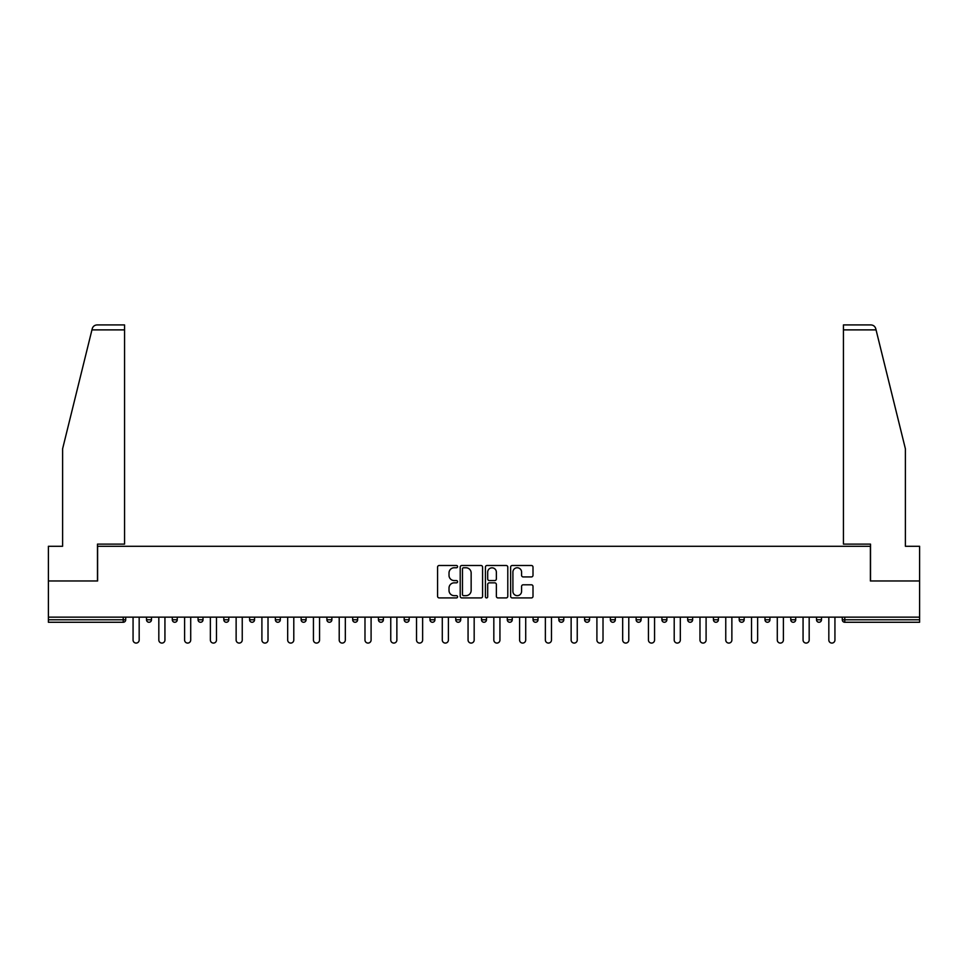<?xml version="1.0" encoding="UTF-8"?>
<svg xmlns="http://www.w3.org/2000/svg" width="968" height="968" viewBox="0 0 968 968"><rect width="100%" height="100%" fill="white"/><g stroke="black" fill="none" stroke-linecap="round" stroke-linejoin="round"><path stroke-width="1.45" d="M457.574 566.631A1.137 1.137 0 0 0 456.436 565.494L439.206 565.494A1.621 1.621 0 0 0 437.584 567.115L437.584 596.3A1.621 1.621 0 0 0 439.206 597.921L456.436 597.921A1.137 1.137 0 0 0 457.574 596.784A1.137 1.137 0 0 0 456.436 595.659L454.21 595.659A5.191 5.191 0 0 1 449.019 590.468L449.019 588.036A5.191 5.191 0 0 1 454.21 582.845L456.436 582.845A1.137 1.137 0 0 0 457.574 581.707A1.137 1.137 0 0 0 456.436 580.57L454.21 580.57A5.191 5.191 0 0 1 449.019 575.379L449.019 572.947A5.191 5.191 0 0 1 454.21 567.768L456.436 567.768A1.137 1.137 0 0 0 457.574 566.631M531.384 576.928A1.621 1.621 0 0 0 533.005 575.307L533.005 567.115A1.621 1.621 0 0 0 531.384 565.494L512.254 565.494A1.621 1.621 0 0 0 510.632 567.115L510.632 596.3A1.621 1.621 0 0 0 512.254 597.921L531.384 597.921A1.621 1.621 0 0 0 533.005 596.3L533.005 586.414A1.621 1.621 0 0 0 531.384 584.793L523.204 584.793A1.621 1.621 0 0 0 521.583 586.414L521.583 591.315A4.332 4.332 0 0 1 517.239 595.659A4.332 4.332 0 0 1 512.907 591.315L512.907 572.1A4.332 4.332 0 0 1 517.239 567.768A4.332 4.332 0 0 1 521.583 572.1L521.583 575.307A1.621 1.621 0 0 0 523.204 576.928L531.384 576.928M91.948 329.882L92.238 328.696C92.988 326.349 94.586 325.091 97.042 324.921L124.557 324.921L124.557 329.882L91.948 329.882L62.605 448.813L62.605 546.279L48.4 546.279L48.4 580.969L97.623 580.969L97.623 546.279L870.377 546.279L870.377 580.969L919.6 580.969L919.6 617.136L48.4 617.136L48.4 619.786L123.226 619.786L123.226 617.136M48.4 580.969L48.4 617.136M482.584 567.115A1.621 1.621 0 0 0 480.963 565.494L461.833 565.494A1.621 1.621 0 0 0 460.211 567.115L460.211 596.3A1.621 1.621 0 0 0 461.833 597.921L480.963 597.921A1.621 1.621 0 0 0 482.584 596.3L482.584 567.115M487.037 565.494L506.167 565.494A1.621 1.621 0 0 1 507.789 567.115L507.789 596.3A1.621 1.621 0 0 1 506.167 597.921L497.988 597.921A1.621 1.621 0 0 1 496.366 596.3L496.366 584.466A1.621 1.621 0 0 0 494.745 582.845L489.312 582.845A1.621 1.621 0 0 0 487.69 584.466L487.69 596.784A1.137 1.137 0 0 1 486.553 597.921A1.137 1.137 0 0 1 485.416 596.784L485.416 567.115A1.621 1.621 0 0 1 487.037 565.494M125.707 617.136L125.707 619.786A2.48 2.48 0 0 1 123.226 622.267L48.4 622.267L48.4 619.786M919.6 617.136L919.6 622.267L844.774 622.267A2.48 2.48 0 0 1 842.293 619.786L842.293 617.136M151.48 617.136L151.48 619.786L146.519 619.786A2.48 2.48 0 0 0 148.999 622.267A2.48 2.48 0 0 1 146.519 619.786L146.519 617.136M172.292 619.786A2.48 2.48 0 0 0 174.772 622.267A2.48 2.48 0 0 0 177.241 619.786A2.48 2.48 0 0 1 174.772 622.267A2.48 2.48 0 0 0 177.241 619.786L177.241 617.136L177.241 619.786L172.292 619.786A2.48 2.48 0 0 0 174.772 622.267A2.48 2.48 0 0 1 172.292 619.786L172.292 617.136M203.014 617.136L203.014 619.786L198.065 619.786A2.48 2.48 0 0 0 200.533 622.267A2.48 2.48 0 0 1 198.065 619.786L198.065 617.136M223.826 619.786A2.48 2.48 0 0 0 226.306 622.267A2.48 2.48 0 0 0 228.787 619.786A2.48 2.48 0 0 1 226.306 622.267A2.48 2.48 0 0 0 228.787 619.786L228.787 617.136L228.787 619.786L223.826 619.786A2.48 2.48 0 0 0 226.306 622.267A2.48 2.48 0 0 1 223.826 619.786L223.826 617.136M249.599 617.136L249.599 619.786L249.599 617.136M254.56 617.136L254.56 619.786L254.56 617.136M275.372 617.136L275.372 619.786L275.372 617.136M280.321 617.136L280.321 619.786A2.48 2.48 0 0 1 277.84 622.267A2.48 2.48 0 0 1 275.372 619.786L280.321 619.786A2.48 2.48 0 0 1 277.84 622.267M303.613 622.267A2.48 2.48 0 0 0 306.094 619.786L306.094 617.136L306.094 619.786A2.48 2.48 0 0 1 303.613 622.267A2.48 2.48 0 0 1 301.133 619.786L301.133 617.136M329.386 622.267A2.48 2.48 0 0 0 331.867 619.786L331.867 617.136L331.867 619.786A2.48 2.48 0 0 1 329.386 622.267A2.48 2.48 0 0 1 326.906 619.786L326.906 617.136M355.159 622.267A2.48 2.48 0 0 0 357.628 619.786L357.628 617.136L357.628 619.786A2.48 2.48 0 0 1 355.159 622.267A2.48 2.48 0 0 1 352.679 619.786L352.679 617.136M383.401 617.136L383.401 619.786A2.48 2.48 0 0 1 380.92 622.267A2.48 2.48 0 0 1 378.44 619.786L378.44 617.136M409.174 617.136L409.174 619.786A2.48 2.48 0 0 1 406.693 622.267A2.48 2.48 0 0 1 404.213 619.786L404.213 617.136M429.986 617.136L429.986 619.786L429.986 617.136M434.934 617.136L434.934 619.786A2.48 2.48 0 0 1 432.466 622.267A2.48 2.48 0 0 1 429.986 619.786L434.934 619.786A2.48 2.48 0 0 1 432.466 622.267M455.759 617.136L455.759 619.786L455.759 617.136M460.707 617.136L460.707 619.786A2.48 2.48 0 0 1 458.227 622.267A2.48 2.48 0 0 1 455.759 619.786A2.48 2.48 0 0 0 458.227 622.267A2.48 2.48 0 0 1 455.759 619.786L460.707 619.786A2.48 2.48 0 0 1 458.227 622.267M486.481 617.136L486.481 619.786A2.48 2.48 0 0 1 484 622.267A2.48 2.48 0 0 1 481.519 619.786L481.519 617.136M507.292 617.136L507.292 619.786L507.292 617.136M512.241 617.136L512.241 619.786A2.48 2.48 0 0 1 509.773 622.267A2.48 2.48 0 0 1 507.292 619.786A2.48 2.48 0 0 0 509.773 622.267A2.48 2.48 0 0 1 507.292 619.786L512.241 619.786A2.48 2.48 0 0 1 509.773 622.267M538.014 617.136L538.014 619.786A2.48 2.48 0 0 1 535.534 622.267A2.48 2.48 0 0 1 533.066 619.786L533.066 617.136M558.826 617.136L558.826 619.786L558.826 617.136M563.787 617.136L563.787 619.786L563.787 617.136M589.56 617.136L589.56 619.786A2.48 2.48 0 0 1 587.08 622.267A2.48 2.48 0 0 1 584.599 619.786L584.599 617.136M610.372 617.136L610.372 619.786L610.372 617.136M615.321 617.136L615.321 619.786A2.48 2.48 0 0 1 612.841 622.267A2.48 2.48 0 0 1 610.372 619.786L615.321 619.786A2.48 2.48 0 0 1 612.841 622.267M636.133 617.136L636.133 619.786L636.133 617.136M641.094 617.136L641.094 619.786A2.48 2.48 0 0 1 638.614 622.267A2.48 2.48 0 0 1 636.133 619.786L641.094 619.786A2.48 2.48 0 0 1 638.614 622.267M666.867 617.136L666.867 619.786A2.48 2.48 0 0 1 664.387 622.267A2.48 2.48 0 0 1 661.906 619.786L661.906 617.136M690.16 622.267A2.48 2.48 0 0 0 692.628 619.786L692.628 617.136L692.628 619.786A2.48 2.48 0 0 1 690.16 622.267A2.48 2.48 0 0 1 687.679 619.786L687.679 617.136M713.44 619.786L718.401 619.786A2.48 2.48 0 0 1 715.921 622.267A2.48 2.48 0 0 0 718.401 619.786L718.401 617.136L718.401 619.786A2.48 2.48 0 0 1 715.921 622.267A2.48 2.48 0 0 1 713.44 619.786L713.44 617.136M739.213 617.136L739.213 619.786L739.213 617.136M744.174 617.136L744.174 619.786A2.48 2.48 0 0 1 741.694 622.267A2.48 2.48 0 0 1 739.213 619.786L744.174 619.786A2.48 2.48 0 0 1 741.694 622.267M769.935 617.136L769.935 619.786L764.986 619.786A2.48 2.48 0 0 0 767.467 622.267A2.48 2.48 0 0 1 764.986 619.786L764.986 617.136M790.759 617.136L790.759 619.786L790.759 617.136M795.708 617.136L795.708 619.786A2.48 2.48 0 0 1 793.228 622.267A2.48 2.48 0 0 1 790.759 619.786A2.48 2.48 0 0 0 793.228 622.267A2.48 2.48 0 0 1 790.759 619.786L795.708 619.786A2.48 2.48 0 0 1 793.228 622.267M816.52 619.786A2.48 2.48 0 0 0 819.001 622.267A2.48 2.48 0 0 0 821.481 619.786L821.481 617.136L821.481 619.786L816.52 619.786A2.48 2.48 0 0 0 819.001 622.267A2.48 2.48 0 0 1 816.52 619.786L816.52 617.136M148.999 622.267A2.48 2.48 0 0 0 151.48 619.786A2.48 2.48 0 0 1 148.999 622.267A2.48 2.48 0 0 1 146.519 619.786M203.014 619.786A2.48 2.48 0 0 1 200.533 622.267A2.48 2.48 0 0 0 203.014 619.786A2.48 2.48 0 0 1 200.533 622.267A2.48 2.48 0 0 1 198.065 619.786M252.079 622.267A2.48 2.48 0 0 1 249.599 619.786L254.56 619.786A2.48 2.48 0 0 1 252.079 622.267A2.48 2.48 0 0 0 254.56 619.786A2.48 2.48 0 0 1 252.079 622.267M561.307 622.267A2.48 2.48 0 0 1 558.826 619.786L563.787 619.786A2.48 2.48 0 0 1 561.307 622.267A2.48 2.48 0 0 0 563.787 619.786M769.935 619.786A2.48 2.48 0 0 1 767.467 622.267A2.48 2.48 0 0 0 769.935 619.786A2.48 2.48 0 0 1 767.467 622.267A2.48 2.48 0 0 1 764.986 619.786M463.611 567.768A1.137 1.137 0 0 0 462.474 568.894L462.474 594.521A1.137 1.137 0 0 0 463.611 595.659L465.959 595.659A5.191 5.191 0 0 0 471.15 590.468L471.15 572.947A5.191 5.191 0 0 0 465.959 567.768L463.611 567.768M496.366 572.185A4.332 4.332 0 0 0 492.022 567.841A4.332 4.332 0 0 0 487.69 572.185L487.69 578.949A1.621 1.621 0 0 0 489.312 580.57L494.745 580.57A1.621 1.621 0 0 0 496.366 578.949L496.366 572.185M133.064 617.136L133.064 640.017A3.061 3.061 0 0 0 136.113 643.079A3.061 3.061 0 0 0 139.174 640.017L139.174 617.136M158.825 617.136L158.825 640.017A3.061 3.061 0 0 0 161.886 643.079A3.061 3.061 0 0 0 164.935 640.017L164.935 617.136M184.598 617.136L184.598 640.017A3.061 3.061 0 0 0 187.659 643.079A3.061 3.061 0 0 0 190.708 640.017L190.708 617.136M210.371 617.136L210.371 640.017A3.061 3.061 0 0 0 213.42 643.079A3.061 3.061 0 0 0 216.481 640.017L216.481 617.136M236.131 617.136L236.131 640.017A3.061 3.061 0 0 0 239.193 643.079A3.061 3.061 0 0 0 242.242 640.017L242.242 617.136M261.904 617.136L261.904 640.017A3.061 3.061 0 0 0 264.966 643.079A3.061 3.061 0 0 0 268.015 640.017L268.015 617.136M124.557 324.921L104.725 324.921L124.557 324.921M97.465 580.969L97.465 544.125L124.557 544.125L124.557 329.882M919.6 580.969L919.6 546.279L905.395 546.279L905.395 448.813L875.762 328.696C875.011 326.349 873.414 325.091 870.958 324.921L843.443 324.921L843.443 544.125L870.534 544.125L870.534 580.969M287.678 617.136L287.678 640.017A3.061 3.061 0 0 0 290.727 643.079A3.061 3.061 0 0 0 293.788 640.017L293.788 617.136M313.438 617.136L313.438 640.017A3.061 3.061 0 0 0 316.5 643.079A3.061 3.061 0 0 0 319.561 640.017L319.561 617.136M339.211 617.136L339.211 640.017A3.061 3.061 0 0 0 342.273 643.079A3.061 3.061 0 0 0 345.322 640.017L345.322 617.136M364.984 617.136L364.984 640.017A3.061 3.061 0 0 0 368.034 643.079A3.061 3.061 0 0 0 371.095 640.017L371.095 617.136M390.757 617.136L390.757 640.017A3.061 3.061 0 0 0 393.807 643.079A3.061 3.061 0 0 0 396.868 640.017L396.868 617.136M416.518 617.136L416.518 640.017A3.061 3.061 0 0 0 419.58 643.079A3.061 3.061 0 0 0 422.629 640.017L422.629 617.136M442.291 617.136L442.291 640.017A3.061 3.061 0 0 0 445.341 643.079A3.061 3.061 0 0 0 448.402 640.017L448.402 617.136M468.064 617.136L468.064 640.017A3.061 3.061 0 0 0 471.113 643.079A3.061 3.061 0 0 0 474.175 640.017L474.175 617.136M493.825 617.136L493.825 640.017A3.061 3.061 0 0 0 496.886 643.079A3.061 3.061 0 0 0 499.936 640.017L499.936 617.136M519.598 617.136L519.598 640.017A3.061 3.061 0 0 0 522.659 643.079A3.061 3.061 0 0 0 525.709 640.017L525.709 617.136M545.371 617.136L545.371 640.017A3.061 3.061 0 0 0 548.42 643.079A3.061 3.061 0 0 0 551.482 640.017L551.482 617.136M571.132 617.136L571.132 640.017A3.061 3.061 0 0 0 574.193 643.079A3.061 3.061 0 0 0 577.243 640.017L577.243 617.136M596.905 617.136L596.905 640.017A3.061 3.061 0 0 0 599.966 643.079A3.061 3.061 0 0 0 603.016 640.017L603.016 617.136M622.678 617.136L622.678 640.017A3.061 3.061 0 0 0 625.727 643.079A3.061 3.061 0 0 0 628.789 640.017L628.789 617.136M648.439 617.136L648.439 640.017A3.061 3.061 0 0 0 651.5 643.079A3.061 3.061 0 0 0 654.562 640.017L654.562 617.136M674.212 617.136L674.212 640.017A3.061 3.061 0 0 0 677.273 643.079A3.061 3.061 0 0 0 680.322 640.017L680.322 617.136M699.985 617.136L699.985 640.017A3.061 3.061 0 0 0 703.034 643.079A3.061 3.061 0 0 0 706.095 640.017L706.095 617.136M725.758 617.136L725.758 640.017A3.061 3.061 0 0 0 728.807 643.079A3.061 3.061 0 0 0 731.869 640.017L731.869 617.136M751.519 617.136L751.519 640.017A3.061 3.061 0 0 0 754.58 643.079A3.061 3.061 0 0 0 757.629 640.017L757.629 617.136M777.292 617.136L777.292 640.017A3.061 3.061 0 0 0 780.341 643.079A3.061 3.061 0 0 0 783.402 640.017L783.402 617.136M803.065 617.136L803.065 640.017A3.061 3.061 0 0 0 806.114 643.079A3.061 3.061 0 0 0 809.175 640.017L809.175 617.136M828.826 617.136L828.826 640.017A3.061 3.061 0 0 0 831.887 643.079A3.061 3.061 0 0 0 834.936 640.017L834.936 617.136M123.226 622.267L123.226 619.786L125.707 619.786A2.48 2.48 0 0 1 123.226 622.267M844.774 617.136L844.774 619.786L919.6 619.786M842.293 619.786L844.774 619.786L844.774 622.267M306.094 619.786L301.133 619.786M331.867 619.786L326.906 619.786M357.628 619.786L352.679 619.786M380.92 622.267A2.48 2.48 0 0 0 383.401 619.786L378.44 619.786M406.693 622.267A2.48 2.48 0 0 0 409.174 619.786L404.213 619.786M484 622.267A2.48 2.48 0 0 0 486.481 619.786L481.519 619.786M535.534 622.267A2.48 2.48 0 0 0 538.014 619.786L533.066 619.786M587.08 622.267A2.48 2.48 0 0 0 589.56 619.786L584.599 619.786M664.387 622.267A2.48 2.48 0 0 0 666.867 619.786L661.906 619.786M692.628 619.786L687.679 619.786M819.001 622.267A2.48 2.48 0 0 0 821.481 619.786M876.052 329.882L843.443 329.882"/></g></svg>
